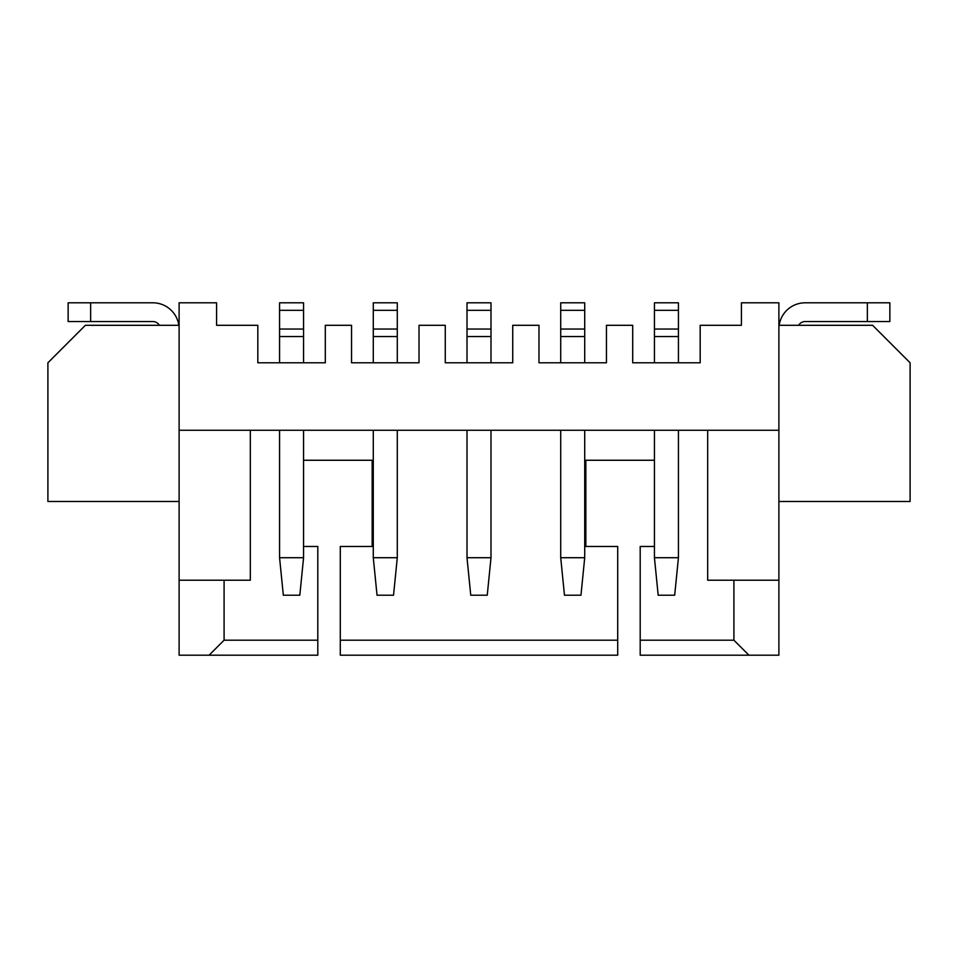 <?xml version="1.0" encoding="UTF-8"?>
<svg xmlns="http://www.w3.org/2000/svg" width="958" height="958" viewBox="0 0 958 958"><rect width="100%" height="100%" fill="white"/><g stroke="black" fill="none" stroke-linecap="round" stroke-linejoin="round"><path stroke-width="1.44" d="M216.592 302.812L179.11 302.812L179.11 430.262L778.89 430.262L778.89 302.812L741.408 302.812L741.408 325.301L700.178 325.301L700.178 362.795L632.699 362.795L632.699 325.301L606.45 325.301L606.45 362.795L538.983 362.795L538.983 325.301L512.734 325.301L512.734 362.795L445.266 362.795L445.266 325.301L419.017 325.301L419.017 362.795L351.55 362.795L351.55 325.301L325.301 325.301L325.301 362.795L257.822 362.795L257.822 325.301L216.592 325.301L216.592 302.812M303.566 546.479L317.805 546.479L317.805 655.188L179.11 655.188L179.11 430.262M654.434 546.479L640.195 546.479L640.195 655.188L778.89 655.188L778.89 430.262M778.89 325.301L872.618 325.301L910.1 362.795L910.1 501.489L778.89 501.489M654.434 460.259L585.841 460.259L585.841 546.479L617.706 546.479L617.706 655.188L340.294 655.188L340.294 546.479L372.159 546.479L372.159 460.259L303.566 460.259M179.11 325.301L85.382 325.301L47.9 362.795L47.9 501.489L179.11 501.489M178.835 325.301A26.237 26.237 0 0 0 152.861 302.812L90.639 302.812L90.639 321.553L152.861 321.553A7.496 7.496 0 0 1 159.351 325.301M209.095 655.188L224.088 640.195L224.088 580.213M250.325 430.262L250.325 580.213L179.11 580.213M279.568 362.795L279.568 329.049L303.566 329.049L303.566 362.795M279.568 310.308L303.566 310.308L303.566 302.812L279.568 302.812L279.568 329.049M303.566 310.308L303.566 329.049M373.285 362.795L373.285 329.049L397.283 329.049L397.283 362.795M373.285 310.308L397.283 310.308L397.283 302.812L373.285 302.812L373.285 329.049M397.283 310.308L397.283 329.049M467.001 362.795L467.001 329.049L490.999 329.049L490.999 362.795M467.001 310.308L490.999 310.308L490.999 302.812L467.001 302.812L467.001 329.049M490.999 310.308L490.999 329.049M560.717 329.049L560.717 336.545L584.715 336.545L584.715 302.812L560.717 302.812L560.717 329.049L584.715 329.049M584.715 336.545L584.715 362.795M560.717 336.545L560.717 362.795M654.434 329.049L654.434 336.545L678.432 336.545L678.432 302.812L654.434 302.812L654.434 329.049L678.432 329.049M678.432 336.545L678.432 362.795M654.434 336.545L654.434 362.795M778.89 580.213L707.675 580.213L707.675 430.262M748.905 655.188L733.912 640.195L733.912 580.213M779.165 325.301A26.237 26.237 0 0 1 805.139 302.812L867.361 302.812L867.361 321.553L805.139 321.553A7.496 7.496 0 0 0 798.649 325.301M867.361 302.812L889.862 302.812L889.862 321.553L867.361 321.553M640.195 640.195L733.912 640.195M224.088 640.195L317.805 640.195M340.294 640.195L617.706 640.195M90.639 302.812L68.138 302.812L68.138 321.553L90.639 321.553M279.568 430.262L279.568 557.724L303.566 557.724L303.566 430.262M373.285 430.262L373.285 557.724L397.283 557.724L397.283 430.262M490.999 430.262L490.999 557.724L467.001 557.724L467.001 430.262M678.432 430.262L678.432 557.724L654.434 557.724L654.434 430.262M560.717 430.262L560.717 557.724L584.715 557.724L584.715 430.262M279.568 336.545L303.566 336.545M373.285 336.545L397.283 336.545M467.001 336.545L490.999 336.545M560.717 310.308L584.715 310.308M654.434 310.308L678.432 310.308M303.566 557.724L299.818 595.205L283.317 595.205L279.568 557.724M397.283 557.724L393.534 595.205L377.033 595.205L373.285 557.724M467.001 557.724L470.749 595.205L487.251 595.205L490.999 557.724M654.434 557.724L658.182 595.205L674.683 595.205L678.432 557.724M584.715 557.724L580.967 595.205L564.466 595.205L560.717 557.724"/></g></svg>
